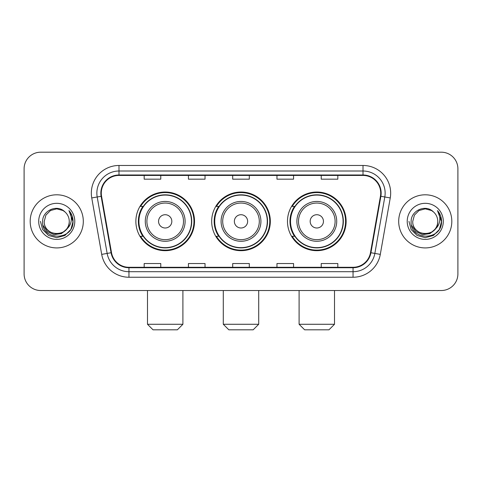 <?xml version="1.0" encoding="UTF-8"?>
<svg xmlns="http://www.w3.org/2000/svg" width="482" height="482" viewBox="0 0 482 482"><rect width="100%" height="100%" fill="white"/><g stroke="black" fill="none" stroke-linecap="round" stroke-linejoin="round"><path stroke-width="0.72" d="M287.477 221.358A29.324 29.324 0 0 0 316.807 250.682A29.324 29.324 0 0 0 346.13 221.358A29.324 29.324 0 0 0 316.807 192.029A29.324 29.324 0 0 0 287.477 221.358M211.676 221.358A29.324 29.324 0 0 0 241 250.682A29.324 29.324 0 0 0 270.324 221.358A29.324 29.324 0 0 0 241 192.029A29.324 29.324 0 0 0 211.676 221.358M135.87 221.358A29.324 29.324 0 0 0 165.193 250.682A29.324 29.324 0 0 0 194.523 221.358A29.324 29.324 0 0 0 165.193 192.029A29.324 29.324 0 0 0 135.87 221.358M142.901 236.294A26.835 26.835 0 0 1 142.901 206.417M218.708 236.294A26.835 26.835 0 0 1 218.708 206.417M294.514 236.294A26.835 26.835 0 0 1 294.514 206.417M24.1 168.79L24.1 273.921A16.599 16.599 0 0 0 40.699 290.519L441.301 290.519A16.599 16.599 0 0 0 457.9 273.921L457.9 168.79A16.599 16.599 0 0 0 441.301 152.192L40.699 152.192A16.599 16.599 0 0 0 24.1 168.79L24.1 273.921M30.185 221.358A26.558 26.558 0 0 0 56.743 247.917A26.558 26.558 0 0 0 83.308 221.358A26.558 26.558 0 0 0 56.743 194.8A26.558 26.558 0 0 0 30.185 221.358A26.558 26.558 0 0 0 56.743 247.917A26.558 26.558 0 0 0 83.308 221.358A26.558 26.558 0 0 0 56.743 194.8A26.558 26.558 0 0 0 30.185 221.358M398.692 221.358A26.558 26.558 0 0 0 425.257 247.917A26.558 26.558 0 0 0 451.815 221.358A26.558 26.558 0 0 0 425.257 194.8A26.558 26.558 0 0 0 398.692 221.358A26.558 26.558 0 0 0 425.257 247.917A26.558 26.558 0 0 0 451.815 221.358A26.558 26.558 0 0 0 425.257 194.8A26.558 26.558 0 0 0 398.692 221.358M101.286 193.137A17.707 17.707 0 0 1 118.994 175.43L363.006 175.43A17.707 17.707 0 0 1 380.443 196.21L370.489 252.652A17.707 17.707 0 0 1 353.053 267.281L128.947 267.281A17.707 17.707 0 0 1 111.511 252.652L101.557 196.21A17.707 17.707 0 0 1 101.286 193.137M100.846 193.137A18.147 18.147 0 0 0 101.124 196.288L111.071 252.731A18.147 18.147 0 0 0 128.947 267.727L353.053 267.727A18.147 18.147 0 0 0 370.929 252.731L380.876 196.288A18.147 18.147 0 0 0 363.006 174.99L118.994 174.99A18.147 18.147 0 0 0 100.846 193.137M91.749 197.939A27.667 27.667 0 0 1 118.994 165.471L363.006 165.471A27.667 27.667 0 0 1 390.251 197.939L380.298 254.382A27.667 27.667 0 0 1 353.053 277.24L128.947 277.24A27.667 27.667 0 0 1 101.702 254.382L91.749 197.939L97.195 196.981A22.13 22.13 0 0 1 118.994 171.008L363.006 171.008A22.13 22.13 0 0 1 384.805 196.981L374.851 253.418A22.13 22.13 0 0 1 353.053 271.709L128.947 271.709A22.13 22.13 0 0 1 107.149 253.418L97.195 196.981A22.13 22.13 0 0 1 96.864 193.137M441.301 152.192L40.699 152.192M40.699 290.519L441.301 290.519M457.9 273.921L457.9 168.79M370.929 252.731L374.851 253.418L384.805 196.981L390.251 197.939M232.698 175.43L232.698 179.177L249.302 179.177L249.302 175.43M188.438 175.43L188.438 179.177L205.037 179.177L205.037 175.43M144.172 175.43L144.172 179.177L160.771 179.177L160.771 175.43M276.963 175.43L276.963 179.177L293.562 179.177L293.562 175.43M321.229 175.43L321.229 179.177L337.828 179.177L337.828 175.43M249.302 267.281L249.302 263.534L232.698 263.534L232.698 267.281M205.037 267.281L205.037 263.534L188.438 263.534L188.438 267.281M160.771 267.281L160.771 263.534L144.172 263.534L144.172 267.281M293.562 267.281L293.562 263.534L276.963 263.534L276.963 267.281M337.828 267.281L337.828 263.534L321.229 263.534L321.229 267.281M69.251 221.358C70.017 237.487 43.476 237.487 44.242 221.358L45.917 215.105L50.496 210.526L56.743 208.851L62.997 210.526L64.937 211.911C57.262 203.868 42.488 210.489 42.627 221.358C41.223 240.663 72.523 241.169 73.029 222.292L73.053 221.358C73.005 217.255 71.643 213.653 68.962 210.55C70.999 213.9 71.722 217.503 71.119 221.358C70.535 224.636 68.938 227.317 66.329 229.39A12.508 12.508 0 0 0 69.251 221.358C70.017 237.487 43.476 237.487 44.242 221.358C43.476 237.487 70.017 237.487 69.251 221.358A12.508 12.508 0 0 0 64.937 211.911M66.329 229.39C59.69 238.361 43.591 232.625 44.242 221.358M67.125 228.721L61.479 233.607L54.08 234.638L47.272 231.559L43.019 225.413M38.705 221.358A18.039 18.039 0 0 0 56.743 239.397A18.039 18.039 0 0 0 74.782 221.358A18.039 18.039 0 0 0 56.743 203.32A18.039 18.039 0 0 0 38.705 221.358M68.962 210.55L73.047 221.834L72.288 216.418L73.047 221.834L72.288 216.418L73.047 221.834L69.083 210.688L73.047 221.828L69.083 210.688L73.053 221.358L70.872 229.51L64.901 235.481L56.743 237.668L48.592 235.481L42.621 229.51L40.44 221.358M69.083 210.688L73.047 221.841M177.37 329.808L153.023 329.808L147.492 324.272L182.901 324.272L177.37 329.808M171.833 221.358A6.64 6.64 0 0 0 165.193 214.719A6.64 6.64 0 0 0 158.554 221.358A6.64 6.64 0 0 0 165.193 227.998A6.64 6.64 0 0 0 171.833 221.358M185.112 221.358A19.919 19.919 0 0 0 165.193 201.44A19.919 19.919 0 0 0 145.275 221.358A19.919 19.919 0 0 0 165.193 241.277A19.919 19.919 0 0 0 185.112 221.358A19.919 19.919 0 0 1 165.193 241.277A19.919 19.919 0 0 1 145.275 221.358M191.481 221.358A26.281 26.281 0 0 0 165.193 195.077A26.281 26.281 0 0 0 138.912 221.358A26.281 26.281 0 0 0 165.193 247.64A26.281 26.281 0 0 0 191.481 221.358M193.969 221.358A28.775 28.775 0 0 1 140.605 236.294L143.275 236.294A26.528 26.528 0 0 0 182.75 241.253A26.528 26.528 0 0 0 182.75 201.464A26.528 26.528 0 0 0 143.275 206.417L140.605 206.417A28.775 28.775 0 0 1 193.969 221.358M253.171 329.808L228.83 329.808L223.293 324.272L258.707 324.272L253.171 329.808M247.64 221.358A6.64 6.64 0 0 0 241 214.719A6.64 6.64 0 0 0 234.36 221.358A6.64 6.64 0 0 0 241 227.998A6.64 6.64 0 0 0 247.64 221.358M260.919 221.358A19.919 19.919 0 0 0 241 201.44A19.919 19.919 0 0 0 221.081 221.358A19.919 19.919 0 0 0 241 241.277A19.919 19.919 0 0 0 260.919 221.358A19.919 19.919 0 0 1 241 241.277A19.919 19.919 0 0 1 221.081 221.358M267.281 221.358A26.281 26.281 0 0 0 241 195.077A26.281 26.281 0 0 0 214.719 221.358A26.281 26.281 0 0 0 241 247.64A26.281 26.281 0 0 0 267.281 221.358M269.775 221.358A28.775 28.775 0 0 1 216.412 236.294L219.075 236.294A26.528 26.528 0 0 0 258.551 241.253A26.528 26.528 0 0 0 258.551 201.464A26.528 26.528 0 0 0 219.075 206.417L216.412 206.417A28.775 28.775 0 0 1 269.775 221.358M328.977 329.808L304.63 329.808L299.099 324.272L334.508 324.272L328.977 329.808M323.446 221.358A6.64 6.64 0 0 0 316.807 214.719A6.64 6.64 0 0 0 310.167 221.358A6.64 6.64 0 0 0 316.807 227.998A6.64 6.64 0 0 0 323.446 221.358M336.725 221.358A19.919 19.919 0 0 0 316.807 201.44A19.919 19.919 0 0 0 296.888 221.358A19.919 19.919 0 0 0 316.807 241.277A19.919 19.919 0 0 0 336.725 221.358A19.919 19.919 0 0 1 316.807 241.277A19.919 19.919 0 0 1 296.888 221.358M343.088 221.358A26.281 26.281 0 0 0 316.807 195.077A26.281 26.281 0 0 0 290.519 221.358A26.281 26.281 0 0 0 316.807 247.64A26.281 26.281 0 0 0 343.088 221.358M345.576 221.358A28.775 28.775 0 0 1 292.213 236.294L294.882 236.294A26.528 26.528 0 0 0 334.357 241.253A26.528 26.528 0 0 0 334.357 201.464A26.528 26.528 0 0 0 294.882 206.417L292.213 206.417A28.775 28.775 0 0 1 345.576 221.358M437.758 221.358C438.524 237.487 411.983 237.487 412.749 221.358L414.424 215.105L419.003 210.526L425.257 208.851L431.504 210.526L433.445 211.911C425.775 203.868 410.995 210.489 411.134 221.358C409.73 240.663 441.03 241.169 441.536 222.292L441.56 221.358C441.518 217.255 440.15 213.653 437.469 210.55C439.512 213.9 440.229 217.503 439.626 221.358C439.042 224.636 437.445 227.317 434.836 229.39A12.508 12.508 0 0 0 437.758 221.358C438.524 237.487 411.983 237.487 412.749 221.358C411.983 237.487 438.524 237.487 437.758 221.358A12.508 12.508 0 0 0 433.445 211.911M434.836 229.39C428.197 238.361 412.098 232.625 412.749 221.358M435.632 228.721L429.986 233.607L422.587 234.638L415.779 231.559L411.526 225.413M407.218 221.358A18.039 18.039 0 0 0 425.257 239.397A18.039 18.039 0 0 0 443.295 221.358A18.039 18.039 0 0 0 425.257 203.32A18.039 18.039 0 0 0 407.218 221.358M437.469 210.55L441.554 221.834L440.795 216.418L441.554 221.834L440.795 216.418L441.554 221.834L437.59 210.688L441.554 221.828L437.59 210.688L441.56 221.358L439.379 229.51L433.408 235.481L425.257 237.668L417.099 235.481L411.128 229.51L408.947 221.358M437.59 210.688L441.554 221.841M363.006 165.471L363.006 174.99M97.195 196.981L101.124 196.288M128.947 277.24L128.947 267.727M353.053 267.727L353.053 277.24M101.702 254.382L111.071 252.731M380.876 196.288L384.805 196.981M118.994 165.471L118.994 174.99M374.851 253.418L380.298 254.382M183.497 221.358A18.298 18.298 0 0 0 165.193 203.061A18.298 18.298 0 0 0 146.896 221.358A18.298 18.298 0 0 0 165.193 239.656A18.298 18.298 0 0 0 183.497 221.358M259.298 221.358A18.298 18.298 0 0 0 241 203.061A18.298 18.298 0 0 0 222.702 221.358A18.298 18.298 0 0 0 241 239.656A18.298 18.298 0 0 0 259.298 221.358M335.104 221.358A18.298 18.298 0 0 0 316.807 203.061A18.298 18.298 0 0 0 298.503 221.358A18.298 18.298 0 0 0 316.807 239.656A18.298 18.298 0 0 0 335.104 221.358M182.901 290.519L182.901 324.272M147.492 290.519L147.492 324.272M258.707 290.519L258.707 324.272M223.293 290.519L223.293 324.272M334.508 290.519L334.508 324.272M299.099 290.519L299.099 324.272"/></g></svg>
